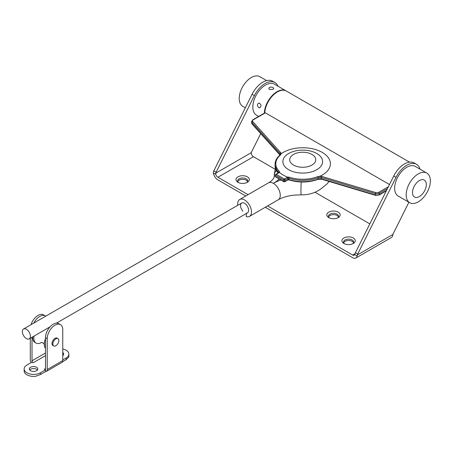 <?xml version="1.0" encoding="UTF-8"?>
<svg xmlns="http://www.w3.org/2000/svg" width="453" height="453" viewBox="0 0 453 453"><rect width="100%" height="100%" fill="white"/><g stroke="black" fill="none" stroke-linecap="round" stroke-linejoin="round"><path stroke-width="0.68" d="M237.746 181.574A5.051 2.916 180 0 1 242.661 179.32A5.051 2.916 180 0 1 247.576 181.574M343.68 242.734A5.051 2.916 180 0 1 348.595 240.486A5.051 2.916 180 0 1 353.51 242.734M328.584 216.879A5.051 2.916 180 0 1 333.499 214.631A5.051 2.916 180 0 1 338.414 216.879M420.022 169.162A19.541 11.28 120 0 0 416.517 164.314A19.541 11.28 120 0 0 396.007 177.389L357.745 254.003A3.256 1.88 120 0 0 357.383 254.948L357.157 255.934A6.512 3.76 60 0 1 355.882 258.012A6.512 3.76 60 0 1 352.627 257.689L265.288 207.27M245.747 195.985L217.904 179.909A6.512 3.76 60 0 1 213.369 172.916L213.448 171.846A3.256 1.88 -60 0 1 213.81 170.906L252.078 94.292A19.541 11.28 -60 0 1 272.581 81.217L274.886 82.548A19.541 11.28 -60 0 1 277.972 86.212M357.383 254.948L392.949 234.411L392.728 235.396A6.512 3.76 60 0 1 391.454 237.48L355.882 258.012M357.157 255.934L354.778 254.558L355.078 253.618A3.256 1.88 -60 0 1 355.441 252.672L357.745 254.003M354.778 254.558A3.256 1.88 60 0 1 354.252 255.192A3.256 1.88 60 0 1 352.627 255.033L267.593 205.939M247.378 176.851A6.676 3.856 180 0 1 247.378 182.304A6.676 3.856 180 0 1 237.938 182.304A6.676 3.856 180 0 1 237.938 176.851A6.676 3.856 180 0 1 247.378 176.851M338.221 212.157A6.676 3.856 180 0 1 338.221 217.61A6.676 3.856 180 0 1 328.782 217.61A6.676 3.856 180 0 1 328.782 212.157A6.676 3.856 180 0 1 338.221 212.157M353.317 238.012A6.676 3.856 180 0 1 353.317 243.465A6.676 3.856 180 0 1 343.872 243.465A6.676 3.856 180 0 1 343.872 238.012A6.676 3.856 180 0 1 353.317 238.012M369.818 223.884L315.033 192.253M275.084 169.19L253.476 156.715A3.256 1.88 -120 0 1 251.319 153.754L251.319 152.638A3.256 1.88 -60 0 1 251.687 151.698L260.713 133.624M248.051 194.654L217.904 177.253A3.256 1.88 60 0 1 215.747 174.292L213.369 172.916M213.81 170.906L216.115 172.231A3.256 1.88 120 0 0 215.747 173.176L215.747 174.292M392.949 234.411A3.256 1.88 -60 0 1 393.317 233.465L408.917 202.236M416.517 164.314L414.212 162.984A19.541 11.28 120 0 0 393.708 176.064L355.441 252.672M216.115 172.231L254.376 95.623A19.541 11.28 -60 0 1 274.886 82.548M337.564 217.944A5.051 2.916 0 0 0 338.55 216.211A5.051 2.916 0 0 0 337.072 214.15A5.051 2.916 0 0 0 331.568 213.522A5.051 2.916 0 0 0 328.453 216.211A5.051 2.916 0 0 0 329.439 217.944M352.661 243.799A5.051 2.916 0 0 0 353.646 242.066A5.051 2.916 0 0 0 352.162 240.005A5.051 2.916 0 0 0 346.664 239.377A5.051 2.916 0 0 0 343.55 242.066A5.051 2.916 0 0 0 344.529 243.799M246.726 182.638A5.051 2.916 0 0 0 247.706 180.906A5.051 2.916 0 0 0 246.228 178.844A5.051 2.916 0 0 0 240.73 178.216A5.051 2.916 0 0 0 237.61 180.906A5.051 2.916 0 0 0 238.595 182.638M409.71 202.695L398.198 196.047A17.101 9.87 -60 0 1 395.577 182.344A17.101 9.87 -60 0 1 406.743 167.276A17.101 9.87 -60 0 1 415.293 166.432L426.811 173.08A17.101 9.87 -60 0 1 426.811 192.825A17.101 9.87 -60 0 1 409.71 202.695A17.101 9.87 -60 0 1 407.088 188.992A17.101 9.87 -60 0 1 418.261 173.924A17.101 9.87 -60 0 1 426.811 173.08M419.41 180.571A9.768 5.64 -60 0 1 425.395 189.088A9.768 5.64 -60 0 1 413.43 195.996A9.768 5.64 -60 0 1 419.41 180.571M266.63 80.6L259.846 76.682A17.101 9.87 120 0 0 242.746 86.557A17.101 9.87 120 0 0 242.746 106.296L245.333 107.791M286.16 90.94A17.91 10.34 120 0 0 285.968 90.827A17.91 10.34 120 0 0 277.01 91.71A17.91 10.34 120 0 0 264.354 113.148M285.968 90.827L274.456 84.179A17.91 10.34 120 0 0 265.498 85.062A17.91 10.34 120 0 0 253.793 100.849A17.91 10.34 120 0 0 256.54 115.204L258.669 116.432M269.529 87.389C271.675 86.795 273.063 87.146 273.697 88.454L272.983 89.388L269.529 89.524L268.81 88.454L269.529 87.389M258.788 107.633C256.993 105.804 256.998 104.275 258.805 103.041C261.324 104.19 261.647 105.787 259.773 107.825L258.788 107.633M409.495 162.14L286.353 91.047A17.91 10.34 120 0 0 272.927 95.453A17.91 10.34 120 0 0 264.756 112.916M264.745 113.199L253.17 119.881A2.441 1.41 0 0 0 252.734 121.529L280.69 152.661A4.071 2.35 180 0 1 281.149 153.72L280.413 155.022A26.92 15.538 0 0 0 279.439 171.506L279.507 172.434A27.684 15.985 0 0 0 287.661 177.14L289.229 177.157A26.92 15.538 0 0 0 317.78 176.596L320.067 176.189A4.071 2.35 180 0 1 321.907 176.455L375.831 192.599A2.441 1.41 0 0 0 378.685 192.344L388.368 186.755M389.489 184.513L265.356 112.842M284.303 181.681A0.815 0.47 -60 0 1 283.895 181.721L275.43 176.834L275.09 176.364L275.43 174.564L276.245 174.371L284.303 179.026L287.287 177.304A1.631 0.94 180 0 1 287.661 177.14A0.815 0.317 -107.4 0 1 288.046 178.216A0.815 0.47 0 0 0 287.859 178.301L284.88 180.022L284.88 181.347L287.859 179.631L287.859 178.301A0.815 0.47 60 0 0 287.287 177.304M287.791 179.903A0.815 0.317 -107.4 0 0 287.904 179.915A0.815 0.317 -107.4 0 0 288.046 179.547L288.844 179.535A27.684 15.985 0 0 0 318.21 178.958L320.061 178.658A3.256 1.88 180 0 1 321.528 178.867L375.458 195.011L375.458 193.68L321.528 177.536L321.528 178.867A0.815 0.306 -73.3 0 0 321.67 179.229L375.599 195.373A0.815 0.306 -73.3 0 1 375.458 195.011A3.256 1.88 0 0 0 379.257 194.671L386.5 190.487M321.907 176.455A0.815 0.306 -73.3 0 0 321.528 177.536A3.256 1.88 0 0 0 320.061 177.327L318.21 177.627A27.684 15.985 180 0 1 288.844 178.205L288.046 178.216M279.778 155.441A0.815 0.549 49.4 0 1 279.926 155.085L280.333 154.388A0.815 0.663 -0.9 0 1 281.149 153.72A27.684 15.985 180 0 1 322.304 152.429A27.684 15.985 180 0 1 320.067 176.189L320.061 177.327M321.907 179.116A0.815 0.306 -73.3 0 1 321.67 179.229L318.051 179.326C308.55 182.723 298.867 182.916 288.997 179.903L287.695 180A0.815 0.47 -120 0 0 287.859 179.631A0.815 0.47 0 0 1 288.046 179.547M278.872 172.582A0.815 0.583 43.2 0 1 278.912 172.542L278.912 172.542A0.815 0.583 43.2 0 1 279.507 172.434A1.631 0.94 180 0 1 279.224 172.65L276.245 174.371M280.911 180A36.676 21.172 180 0 0 273.363 183.346A9.768 5.64 60 0 1 280.277 195.311A9.768 5.64 -120 0 1 278.25 199.784C282.593 197.276 288.159 195.707 294.948 195.067L301.16 194.852C308.029 195.011 314.348 193.216 320.118 189.479L326.851 184.094L329.121 181.46M246.307 213.527L246.307 216.664A9.768 5.64 -120 0 0 249.461 216.404A9.768 5.64 -120 0 0 251.489 211.93A9.768 5.64 -120 0 0 247.225 202.1A9.768 5.64 -120 0 0 239.694 199.479A9.768 5.64 -120 0 0 237.672 203.952A9.768 5.64 60 0 0 237.763 205.3M242.853 211.149A5.702 3.29 60 0 1 241.726 203.006A5.702 3.29 60 0 1 247.429 206.296A5.702 3.29 60 0 1 247.429 212.876A5.702 3.29 60 0 1 246.307 213.142M26.376 338.572A5.702 3.29 -120 0 0 29.224 338.855A5.702 3.29 -120 0 0 29.224 332.275A5.702 3.29 -120 0 0 23.522 328.986A5.702 3.29 -120 0 0 22.65 333.555A5.702 3.29 -120 0 0 26.376 338.572M45.487 355.662L33.165 362.774L32.016 362.111L26.948 365.033A9.524 5.498 0 0 0 24.156 368.923A9.524 5.498 0 0 0 30.04 374.002A9.524 5.498 0 0 0 40.419 372.813L45.487 369.886L45.487 371.607A4.071 2.35 -120 0 0 46.37 371.42A4.071 2.35 -120 0 0 47.214 369.557L62.757 360.582L62.757 329.665A10.991 6.348 120 0 0 60.481 324.637A10.991 6.348 120 0 0 52.016 327.581A10.991 6.348 120 0 0 47.214 338.64L47.214 369.557M62.52 361.771L66.098 359.705L68.714 357.145A9.524 5.498 0 0 0 68.89 356.092L68.89 354.099A9.524 5.498 0 0 0 62.757 348.957M62.757 359.914L66.098 357.989A9.524 5.498 0 0 0 68.89 354.099M24.156 368.923L24.156 370.916A9.524 5.498 0 0 0 35.504 376.318L40.419 374.529L45.487 371.607M62.757 355.577A4.236 2.446 0 0 0 63.714 354.031A4.236 2.446 0 0 0 62.757 352.485M45.487 369.886L44.337 369.223L45.487 368.555A1.631 0.94 60 0 1 45.153 369.303A1.631 0.94 60 0 1 44.337 369.223M30.578 370.718A4.236 2.446 0 0 0 35.192 371.25A4.236 2.446 0 0 0 37.803 368.991A4.236 2.446 0 0 0 33.567 366.545A4.236 2.446 0 0 0 29.337 368.991A4.236 2.446 0 0 0 30.578 370.718M63.346 355.027A4.236 2.446 0 0 0 62.757 354.484M37.435 369.988A4.236 2.446 0 0 0 33.567 368.538A4.236 2.446 0 0 0 29.705 369.988M62.757 360.582A4.071 2.35 60 0 1 61.919 362.445L46.37 371.42M60.481 324.637L58.754 323.64A10.991 6.348 120 0 0 50.289 326.585A10.991 6.348 120 0 0 45.487 337.644L45.487 368.555M57.967 338.629L57.106 338.131A4.236 2.446 120 0 0 53.845 339.269A4.236 2.446 120 0 0 51.993 343.527A4.236 2.446 120 0 0 52.871 345.463L53.731 345.967A4.236 2.446 120 0 0 56.999 344.829A4.236 2.446 120 0 0 58.845 340.571A4.236 2.446 120 0 0 57.967 338.629A4.236 2.446 120 0 0 54.705 339.767A4.236 2.446 120 0 0 52.859 344.025A4.236 2.446 120 0 0 53.731 345.967M30.289 338.244L30.289 359.784A4.071 2.35 -120 0 0 31.132 362.621M33.165 362.774A1.631 0.94 60 0 1 32.016 360.781L45.487 353M32.016 337.247L32.016 360.781M45.73 316.166A10.991 6.348 120 0 0 45.283 315.86A10.991 6.348 120 0 0 33.845 323.029M45.283 315.86L43.556 314.863A10.991 6.348 120 0 0 31.014 324.659M41.557 342.434A10.583 6.11 -60 0 1 36.047 343.091L34.898 342.423A10.583 6.11 -60 0 1 32.707 337.576A10.583 6.11 -60 0 1 32.735 336.828M45.487 346.335A10.583 6.11 -60 0 1 45.374 344.892A10.583 6.11 -60 0 1 45.487 343.312M45.487 348.306A10.583 6.11 -60 0 1 44.224 344.223A10.583 6.11 -60 0 1 44.955 340.078A10.583 6.11 -60 0 1 45.487 338.685M36.047 343.091A10.583 6.11 -60 0 1 33.856 338.244A10.583 6.11 -60 0 1 34.071 336.058M48.613 327.666A10.583 6.11 -60 0 1 48.754 328.442M352.627 255.033L355.078 253.618M217.904 177.253L253.476 156.715M215.747 173.176L251.319 152.638M254.376 95.623L252.078 94.292M393.708 176.064L396.007 177.389M318.051 179.326A0.815 0.374 -111.3 0 0 318.21 178.958L318.21 177.627A0.815 0.374 -111.3 0 0 317.78 176.596M289.229 177.157A0.815 0.334 -71.5 0 0 288.844 178.205L288.844 179.535A0.815 0.334 -71.5 0 0 288.997 179.903M278.776 172.633L278.776 172.395A27.684 15.985 180 0 1 275.045 164.377L275.045 165.707A27.684 15.985 0 0 0 278.108 173.018M387.434 188.624L379.257 193.34L379.257 194.671A0.815 0.47 -120 0 1 379.093 195.045L375.599 195.373A0.815 0.306 -73.3 0 0 375.831 195.254M279.988 155.022A0.815 0.589 -41.9 0 1 279.971 154.869L279.971 153.544L252.01 122.406L252.01 123.737L279.971 154.869A3.256 1.88 180 0 1 280.05 154.966M316.777 153.493A19.87 11.472 180 0 1 314.541 170.826A19.87 11.472 180 0 1 285.186 166.987A19.87 11.472 180 0 1 296.103 150.792C300.52 149.909 304.937 149.909 309.354 150.792A19.87 11.472 180 0 1 316.777 153.493M311.941 154.428A13.029 7.52 180 0 1 306.098 167.01A13.029 7.52 180 0 1 290.147 157.797A13.029 7.52 180 0 1 311.941 154.428M275.09 176.364L283.731 181.347L283.731 180.022L275.09 175.034M252.734 121.529A0.815 0.589 -41.9 0 0 252.01 122.406A3.256 1.88 180 0 1 251.642 121.54L251.642 122.871A3.256 1.88 0 0 0 252.01 123.737A0.815 0.589 -41.9 0 0 252.128 124.065L279.96 155.056M378.685 192.344A0.815 0.47 -120 0 1 379.257 193.34A3.256 1.88 180 0 1 375.458 193.68A0.815 0.306 -73.3 0 1 375.831 192.599M280.333 154.388A3.256 1.88 0 0 0 279.971 153.544A0.815 0.589 -41.9 0 1 280.69 152.661M284.303 179.026A0.815 0.47 60 0 1 284.88 180.022A0.815 0.47 0 0 1 283.731 180.022A0.815 0.47 -60 0 1 284.303 179.026M284.711 181.721A0.815 0.815 0 0 1 283.895 181.721A0.815 0.47 -60 0 1 283.731 181.347A0.815 0.47 0 0 0 284.88 181.347A0.815 0.47 60 0 1 284.711 181.721L287.695 180M275.43 174.564L278.816 172.61A0.815 0.47 60 0 1 279.224 172.65M278.776 172.395A0.815 0.578 -45.1 0 1 279.439 171.506M275.045 164.377C275.101 160.94 276.726 157.842 279.926 155.085L279.926 155.085A0.815 0.549 49.4 0 1 280.413 155.022M251.642 121.54L252.768 119.841A0.815 0.47 60 0 1 253.17 119.881M301.16 194.852A9.768 0.493 -87.9 0 1 300.962 190.792A9.768 0.493 92.1 0 1 301.211 182.01M239.694 199.479L268.482 182.859A9.768 5.64 -120 0 1 273.363 183.346A36.676 21.172 0 0 0 279.161 178.992M276.251 170.509A9.768 7.961 173.9 0 0 274.286 175.39A9.768 7.961 -6.1 0 0 274.32 176.081L274.229 174.371L275.401 168.335M66.098 357.989L66.098 359.705M40.419 372.813L40.419 374.529M47.214 338.64L45.487 337.644M386.307 190.877L379.093 195.045M277.995 173.08L275.045 165.707M252.128 124.065L251.642 122.871M252.768 119.841L264.937 112.814M278.25 199.784L249.461 216.404M268.482 182.859C270.509 181.8 272.27 180.243 273.754 178.182L274.32 176.081M29.224 338.855L50.057 326.828M56.461 323.131L247.429 212.876M23.522 328.986L241.726 203.006M41.195 342.451C42.571 342.536 43.635 343.153 44.394 344.297"/></g></svg>

